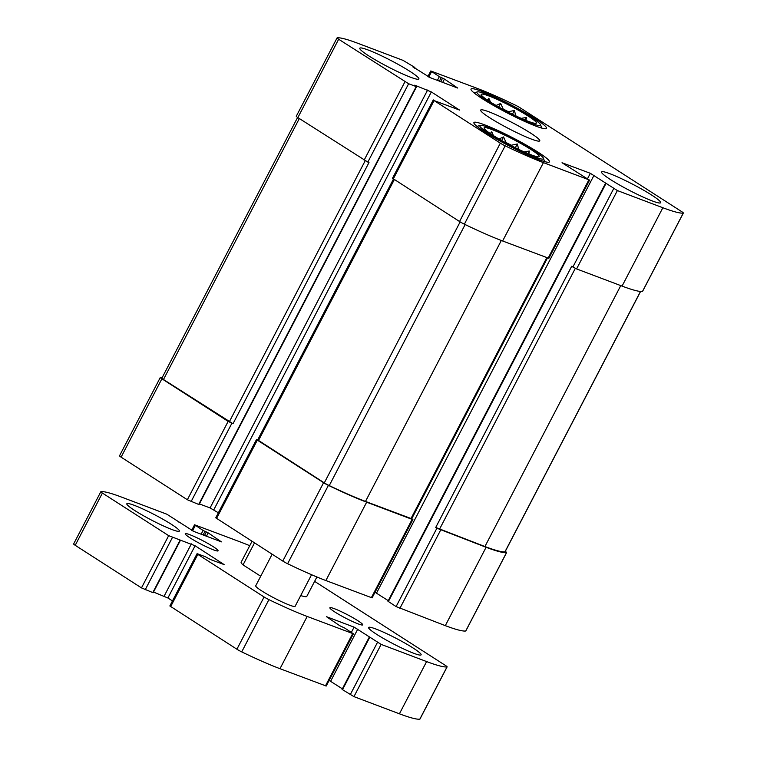 <?xml version="1.0" encoding="UTF-8"?>
<svg xmlns="http://www.w3.org/2000/svg" width="757" height="757" viewBox="0 0 757 757"><rect width="100%" height="100%" fill="white"/><g stroke="black" fill="none" stroke-linecap="round" stroke-linejoin="round"><path stroke-width="1.14" d="M503.083 109.377L503.235 109.074A27.754 2.905 27.5 0 1 508.43 111.733L514.41 110.465L515.829 115.878M516.747 116.313A27.754 2.905 27.5 0 0 515.867 115.802M489.476 101.429A31.094 3.246 27.5 0 0 518.015 116.909A31.094 3.246 27.5 0 0 536.211 123.221A31.094 3.246 27.5 0 0 510.275 105.829A31.094 3.246 27.5 0 0 481.159 94.559A31.094 3.246 27.5 0 0 489.476 101.429M520.39 118.461L526.408 117.515L526.02 120.42M495.844 105.554L500.651 103.435L503.235 109.074M487.376 100.047L488.823 98.287L490.536 102.1M505.979 142.884L506.13 142.59A27.754 2.905 27.5 0 1 511.316 145.24L517.305 143.981L518.725 149.384M519.643 149.82A27.754 2.905 27.5 0 0 518.763 149.318M492.372 134.935A31.094 3.246 27.5 0 0 520.901 150.416A31.094 3.246 27.5 0 0 539.098 156.727A31.094 3.246 27.5 0 0 513.17 139.345A31.094 3.246 27.5 0 0 484.045 128.065A31.094 3.246 27.5 0 0 492.372 134.935M523.286 151.977L529.294 151.031L528.906 153.936M498.731 139.061L503.547 136.941L506.13 142.59M490.271 133.554L491.719 131.794L493.432 135.607M413.18 67.004L430.099 77.63L457.663 88.039L444.444 79.059L439.344 76.637L430.79 70.969L477.014 88.304A86.601 9.056 -152.5 0 1 515.28 105.119A5.924 0.615 -152.5 0 1 520.097 107.778L681.783 211.695A5.924 0.615 -152.5 0 1 683.363 213.039A5.924 0.615 -152.5 0 1 683.268 213.086A86.601 9.056 -152.5 0 1 662.858 207.74L617.381 190.565L590.337 173.306L562.035 162.746L588.899 179.806L543.422 162.632A86.601 9.056 -152.5 0 1 505.165 145.817A5.924 0.615 -152.5 0 1 500.339 143.158L434.083 100.577L459.565 110.077L431.339 91.938L414.751 85.172L416.208 86.591L408.629 83.734L367.836 162.093L297.861 117.6A5.924 0.615 -152.5 0 1 296.28 116.256L337.073 37.897A5.924 0.615 -152.5 0 1 337.168 37.85A86.601 9.056 -152.5 0 1 357.578 43.196L403.055 60.371L414.543 67.259L413.095 67.184M408.629 83.734L338.653 39.25A5.924 0.615 -152.5 0 1 337.073 37.897M683.363 213.039L642.57 291.398A5.924 0.615 -152.5 0 1 642.485 291.445A86.601 9.056 -152.5 0 1 622.065 286.099L576.588 268.924L571.696 266.265L435.729 527.459L436.903 528.216L396.11 606.575L387.953 601.247L605.505 183.336M589.646 179.967L548.853 258.326L502.629 240.991A86.601 9.056 -152.5 0 1 464.372 224.176A5.924 0.615 -152.5 0 1 459.546 221.517L392.505 178.264L433.288 99.905M367.836 162.093L368.99 162.528L233.014 423.721L228.15 421.384L187.358 499.743L121.101 457.152A5.924 0.615 -152.5 0 1 119.521 455.809L160.314 377.45A5.924 0.615 -152.5 0 1 160.408 377.402A86.601 9.056 -152.5 0 1 162.31 377.374M416.577 86.677L199.034 504.588L187.358 499.743M160.314 377.45A5.924 0.615 -152.5 0 0 161.894 378.793L228.15 421.384M505.269 551.399A5.924 0.615 -152.5 0 1 506.603 552.591A5.924 0.615 -152.5 0 1 506.509 552.638A86.601 9.056 -152.5 0 1 486.098 547.292L445.305 625.651L396.11 606.575M506.603 552.591L465.81 630.95A5.924 0.615 -152.5 0 1 465.725 630.997A86.601 9.056 -152.5 0 1 445.305 625.651M436.903 528.216L486.098 547.292M388.256 600.67L375.018 592.258M257.73 439.789L256.528 439.457L257.323 440.129L323.58 482.711A5.924 0.615 -152.5 0 0 328.406 485.369A86.601 9.056 -152.5 0 0 366.662 502.184L412.139 519.359L412.887 519.52L411.77 518.64M412.887 519.52L372.094 597.879L325.87 580.543A86.601 9.056 -152.5 0 1 287.613 563.728A5.924 0.615 -152.5 0 1 282.787 561.069L215.745 517.816L256.528 439.457M218.357 512.782L210.067 507.938L199.384 503.907M410.01 71.413A33.308 3.482 -152.5 0 1 418.886 78.983A33.308 3.482 -152.5 0 1 400.084 72.776A33.308 3.482 -152.5 0 1 368.668 55.8A33.308 3.482 -152.5 0 1 359.793 48.221A33.308 3.482 -152.5 0 1 378.595 54.438A33.308 3.482 -152.5 0 1 410.01 71.413M651.768 195.136A33.308 3.482 -152.5 0 1 660.643 202.715A33.308 3.482 -152.5 0 1 641.841 196.498A33.308 3.482 -152.5 0 1 610.426 179.523A33.308 3.482 -152.5 0 1 601.55 171.953A33.308 3.482 -152.5 0 1 620.362 178.169A33.308 3.482 -152.5 0 1 651.768 195.136M485.256 132.248A42.562 4.447 27.5 0 0 525.386 153.936A42.562 4.447 27.5 0 0 549.421 161.875A42.562 4.447 27.5 0 0 513.719 138.276A42.562 4.447 27.5 0 0 473.91 122.568A42.562 4.447 27.5 0 0 485.256 132.248M482.36 98.741A42.562 4.447 27.5 0 0 522.5 120.429A42.562 4.447 27.5 0 0 546.526 128.368A42.562 4.447 27.5 0 0 510.824 104.769A42.562 4.447 27.5 0 0 471.024 89.061A42.562 4.447 27.5 0 0 482.36 98.741M489.552 117.666A33.308 3.482 27.5 0 0 520.958 134.632A33.308 3.482 27.5 0 0 539.769 140.849A33.308 3.482 27.5 0 0 511.827 122.379A33.308 3.482 27.5 0 0 480.676 110.087A33.308 3.482 27.5 0 0 489.552 117.666M233.014 423.721L163.474 379.512A5.924 0.615 -152.5 0 1 161.894 378.159L297.615 117.449M547.491 257.929L411.713 518.763L365.489 501.427A86.601 9.056 -152.5 0 1 329.257 485.587A5.924 0.615 -152.5 0 1 324.299 482.871L257.683 439.893L393.47 179.049M640.583 291.473L505.023 551.881A5.924 0.615 -152.5 0 1 504.9 551.929A86.601 9.056 -152.5 0 1 484.925 546.535L435.729 527.459M486.496 100.303A35.901 3.757 27.5 0 0 521.895 119.303A35.901 3.757 27.5 0 0 540.621 124.848A35.901 3.757 27.5 0 0 510.502 105.384A35.901 3.757 27.5 0 0 477.288 91.881A35.901 3.757 27.5 0 0 486.496 100.303M489.391 133.809A35.901 3.757 27.5 0 0 524.79 152.81A35.901 3.757 27.5 0 0 543.517 158.355A35.901 3.757 27.5 0 0 513.397 138.891A35.901 3.757 27.5 0 0 480.184 125.388A35.901 3.757 27.5 0 0 489.391 133.809M527.979 153.548L529.294 151.031M515.347 147.738L517.305 143.981M501.692 140.509L503.547 136.941M490.668 133.819L491.719 131.794M525.093 120.041L526.408 117.515M512.451 114.231L514.41 110.465M498.797 107.002L500.651 103.435M487.773 100.312L488.823 98.287M252.024 541.302L241.142 562.205A37.008 3.87 27.5 0 0 243.044 564.892L254.503 542.892M300.709 595.551A37.008 3.87 27.5 0 0 306.803 596.384L316.899 576.976M243.044 564.892L260.701 576.238M153.491 592.059L167.893 597.992L195.088 545.759L224.11 564.571L210.503 559.555L205.374 556.745L197.795 553.887L197.047 553.727L197.832 554.398L264.089 596.98A5.924 0.615 27.5 0 0 268.915 599.639A86.601 9.056 27.5 0 0 307.181 616.453L353.396 633.789L344.851 628.13L339.751 625.708L326.532 616.718L354.096 627.137L381.14 644.387L426.617 661.571A86.601 9.056 27.5 0 0 447.027 666.908A5.924 0.615 27.5 0 0 447.122 666.86A5.924 0.615 27.5 0 0 445.542 665.517L314.619 581.367M197.047 553.727L169.852 605.969L236.903 649.222A5.924 0.615 27.5 0 0 241.72 651.881A86.601 9.056 27.5 0 0 279.986 668.696L326.21 686.031L353.396 633.789M342.363 688.823L329.125 680.411M369.255 637.157L342.069 689.4L353.945 696.629L399.422 713.804A86.601 9.056 27.5 0 0 419.832 719.15A5.924 0.615 27.5 0 0 419.927 719.103L447.122 666.86M249.744 545.693A86.601 9.056 27.5 0 0 240.773 542.126L194.549 524.79L203.103 530.458L208.194 532.881L221.413 541.861L193.858 531.452L166.814 514.192L121.338 497.018A86.601 9.056 27.5 0 0 100.918 491.672A5.924 0.615 27.5 0 0 100.832 491.719A5.924 0.615 27.5 0 0 102.403 493.072L168.669 535.653L195.088 545.759M73.732 543.914A5.924 0.615 27.5 0 0 73.637 543.961A5.924 0.615 27.5 0 0 75.217 545.305L141.474 587.896L153.141 592.74L180.336 540.498M167.893 597.992L172.473 600.935M413.227 648.096A29.608 3.094 27.5 0 0 385.304 633.003A29.608 3.094 27.5 0 0 368.593 627.487A29.608 3.094 27.5 0 0 393.422 643.904A29.608 3.094 27.5 0 0 421.119 654.824A29.608 3.094 27.5 0 0 413.227 648.096M357.787 620.645A18.509 1.93 27.5 0 0 340.328 611.211A18.509 1.93 27.5 0 0 329.882 607.757A18.509 1.93 27.5 0 0 345.41 618.024A18.509 1.93 27.5 0 0 362.717 624.856A18.509 1.93 27.5 0 0 357.787 620.645M213.133 546.611A18.509 1.93 27.5 0 0 195.685 537.186A18.509 1.93 27.5 0 0 185.238 533.732A18.509 1.93 27.5 0 0 200.756 543.99A18.509 1.93 27.5 0 0 218.063 550.822A18.509 1.93 27.5 0 0 213.133 546.611M171.47 524.364A29.608 3.094 27.5 0 0 143.546 509.281A29.608 3.094 27.5 0 0 126.826 503.755A29.608 3.094 27.5 0 0 151.665 520.173A29.608 3.094 27.5 0 0 179.352 531.102A29.608 3.094 27.5 0 0 171.47 524.364M272.151 554.238L255.724 585.795A22.208 2.318 27.5 0 0 274.346 598.106A22.208 2.318 27.5 0 0 295.116 606.3L311.553 574.724M404.91 81.832L364.117 160.191M338.653 39.25L297.861 117.6M431.585 71.641L428.774 77.044M683.268 213.086L642.485 291.445M662.858 207.74L622.065 286.099M617.381 190.565L576.588 268.924M613.662 188.663L572.869 267.022M588.899 179.806L548.106 258.165M543.422 162.632L502.629 240.991M505.165 145.817L464.372 224.176M500.339 143.158L459.546 221.517M434.083 100.577L393.29 178.936M231.869 423.286L191.076 501.645M161.894 378.793L121.101 457.152M444.444 79.059L442.713 82.39M442.58 78.103L440.744 81.652M441.208 77.583L439.363 81.131M439.344 76.637L437.395 80.384M506.509 552.638L465.725 630.997M440.621 530.118L399.828 608.477M605.903 183.677L388.35 601.588M594.056 175.217L376.513 593.119M590.337 173.306L587.631 178.51M412.139 519.359L371.346 597.718M366.662 502.184L325.87 580.543M328.406 485.369L287.613 563.728M323.58 482.711L282.787 561.069M257.323 440.129L216.53 518.488M431.339 91.938L213.786 509.839M427.62 90.036L210.067 507.938M416.208 86.591L198.656 504.503M365.167 160.806L229.295 421.819M299.327 118.546L163.474 379.512M546.8 257.673L410.966 518.602M501.323 240.489L365.489 501.427M465.148 224.555L329.257 485.587M460.152 221.896L324.299 482.871M394.321 179.598L258.468 440.565M575.311 268.366L439.448 529.361M620.759 285.607L484.925 546.535M640.488 291.464L504.9 551.929M170.637 606.641L197.832 554.398M236.903 649.222L264.089 596.98M241.72 651.881L268.915 599.639M279.986 668.696L307.181 616.453M325.463 685.87L352.658 633.637M351.39 632.332L354.096 627.137M330.62 681.272L357.815 629.039M342.457 689.741L369.653 637.498M350.226 694.727L377.412 642.485M353.945 696.629L381.14 644.387M399.422 713.804L426.617 661.571M419.832 719.15L447.027 666.908M192.524 530.865L195.334 525.462M201.144 534.205L203.103 530.458M203.113 534.953L204.958 531.405M204.494 535.473L206.339 531.925M206.462 536.211L208.194 532.881M75.217 545.305L102.403 493.072M141.474 587.896L168.669 535.653M145.193 589.798L172.388 537.555M152.772 592.655L179.967 540.422M164.174 596.09L191.37 543.857M430.79 70.969L427.875 76.589M414.931 67.6L414.637 68.177M477.288 91.881L474.062 92.874M540.621 124.848L541.662 128.065M480.184 125.388L476.948 126.391M543.517 158.355L544.548 161.572M191.625 530.411L194.549 524.79M178.387 521.999L178.69 521.422M73.637 543.961L100.832 491.719"/></g></svg>
